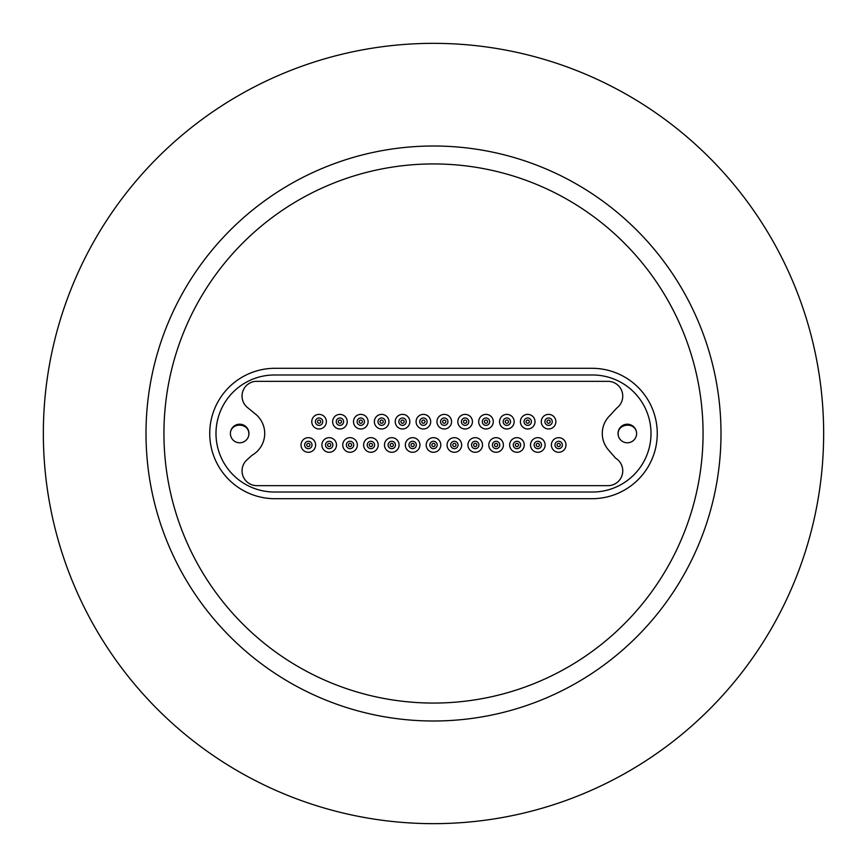<?xml version="1.0" encoding="UTF-8"?>
<svg xmlns="http://www.w3.org/2000/svg" width="867" height="867" viewBox="0 0 867 867"><rect width="100%" height="100%" fill="white"/><g stroke="black" fill="none" stroke-linecap="round" stroke-linejoin="round"><path stroke-width="1.3" d="M163.939 433.5A269.561 269.561 0 0 1 433.5 163.939A269.561 269.561 0 0 1 703.061 433.5A269.561 269.561 0 0 1 433.5 703.061A269.561 269.561 0 0 1 163.939 433.5M146.003 433.5A287.497 287.497 0 0 0 433.5 720.997A287.497 287.497 0 0 0 720.997 433.5A287.497 287.497 0 0 0 433.5 146.003A287.497 287.497 0 0 0 146.003 433.5M274.937 368.302A65.198 65.198 0 0 0 209.738 433.5A65.198 65.198 0 0 0 274.937 498.698L592.063 498.698A65.198 65.198 0 0 0 657.262 433.5A65.198 65.198 0 0 0 592.063 368.302L274.937 368.302M823.65 433.5A390.15 390.15 0 0 0 433.5 43.35A390.15 390.15 0 0 0 43.35 433.5A390.15 390.15 0 0 0 433.5 823.65A390.15 390.15 0 0 0 823.65 433.5M230.427 432.644C231.641 422.131 248.623 422.933 248.84 433.5L248.829 435.071M618.171 435.071L618.138 434.215C617.532 423.226 635.305 421.72 636.573 432.644M304.631 444.977A3.685 3.685 0 0 1 308.316 441.281A3.685 3.685 0 0 1 312.012 444.977A3.685 3.685 0 0 1 308.316 448.662A3.685 3.685 0 0 1 304.631 444.977A3.685 3.685 0 0 0 308.316 448.662A3.685 3.685 0 0 0 312.012 444.977M325.493 444.977A3.685 3.685 0 0 1 329.178 441.281A3.685 3.685 0 0 1 332.874 444.977A3.685 3.685 0 0 1 329.178 448.662A3.685 3.685 0 0 1 325.493 444.977A3.685 3.685 0 0 0 329.178 448.662A3.685 3.685 0 0 0 332.874 444.977M315.382 421.676A3.685 3.685 0 0 1 319.078 417.992A3.685 3.685 0 0 1 322.762 421.676A3.685 3.685 0 0 1 319.078 425.372A3.685 3.685 0 0 1 315.382 421.676A3.685 3.685 0 0 0 319.078 425.372A3.685 3.685 0 0 0 322.762 421.676M336.255 421.676A3.685 3.685 0 0 1 339.94 417.992A3.685 3.685 0 0 1 343.625 421.676A3.685 3.685 0 0 1 339.94 425.372A3.685 3.685 0 0 1 336.255 421.676A3.685 3.685 0 0 0 339.94 425.372A3.685 3.685 0 0 0 343.625 421.676M357.117 421.676A3.685 3.685 0 0 1 360.802 417.992A3.685 3.685 0 0 1 364.487 421.676A3.685 3.685 0 0 1 360.802 425.372A3.685 3.685 0 0 1 357.117 421.676A3.685 3.685 0 0 0 360.802 425.372A3.685 3.685 0 0 0 364.487 421.676M377.979 421.676A3.685 3.685 0 0 1 381.664 417.992A3.685 3.685 0 0 1 385.36 421.676A3.685 3.685 0 0 1 381.664 425.372A3.685 3.685 0 0 1 377.979 421.676A3.685 3.685 0 0 0 381.664 425.372A3.685 3.685 0 0 0 385.36 421.676M367.218 444.977A3.685 3.685 0 0 1 370.913 441.281A3.685 3.685 0 0 1 374.598 444.977A3.685 3.685 0 0 1 370.913 448.662A3.685 3.685 0 0 1 367.218 444.977A3.685 3.685 0 0 0 370.913 448.662A3.685 3.685 0 0 0 374.598 444.977M346.356 444.977A3.685 3.685 0 0 1 350.04 441.281A3.685 3.685 0 0 1 353.736 444.977A3.685 3.685 0 0 1 350.04 448.662A3.685 3.685 0 0 1 346.356 444.977A3.685 3.685 0 0 0 350.04 448.662A3.685 3.685 0 0 0 353.736 444.977M388.08 444.977A3.685 3.685 0 0 1 391.776 441.281A3.685 3.685 0 0 1 395.46 444.977A3.685 3.685 0 0 1 391.776 448.662A3.685 3.685 0 0 1 388.08 444.977A3.685 3.685 0 0 0 391.776 448.662A3.685 3.685 0 0 0 395.46 444.977M408.953 444.977A3.685 3.685 0 0 1 412.638 441.281A3.685 3.685 0 0 1 416.323 444.977A3.685 3.685 0 0 1 412.638 448.662A3.685 3.685 0 0 1 408.953 444.977A3.685 3.685 0 0 0 412.638 448.662A3.685 3.685 0 0 0 416.323 444.977M398.842 421.676A3.685 3.685 0 0 1 402.526 417.992A3.685 3.685 0 0 1 406.222 421.676A3.685 3.685 0 0 1 402.526 425.372A3.685 3.685 0 0 1 398.842 421.676A3.685 3.685 0 0 0 402.526 425.372A3.685 3.685 0 0 0 406.222 421.676M419.704 421.676A3.685 3.685 0 0 1 423.389 417.992A3.685 3.685 0 0 1 427.084 421.676A3.685 3.685 0 0 1 423.389 425.372A3.685 3.685 0 0 1 419.704 421.676A3.685 3.685 0 0 0 423.389 425.372A3.685 3.685 0 0 0 427.084 421.676M429.815 444.977A3.685 3.685 0 0 1 433.5 441.281A3.685 3.685 0 0 1 437.185 444.977A3.685 3.685 0 0 1 433.5 448.662A3.685 3.685 0 0 1 429.815 444.977A3.685 3.685 0 0 0 433.5 448.662A3.685 3.685 0 0 0 437.185 444.977M440.566 421.676A3.685 3.685 0 0 1 444.262 417.992A3.685 3.685 0 0 1 447.946 421.676A3.685 3.685 0 0 1 444.262 425.372A3.685 3.685 0 0 1 440.566 421.676A3.685 3.685 0 0 0 444.262 425.372A3.685 3.685 0 0 0 447.946 421.676M450.677 444.977A3.685 3.685 0 0 1 454.362 441.281A3.685 3.685 0 0 1 458.047 444.977A3.685 3.685 0 0 1 454.362 448.662A3.685 3.685 0 0 1 450.677 444.977A3.685 3.685 0 0 0 454.362 448.662A3.685 3.685 0 0 0 458.047 444.977M471.54 444.977A3.685 3.685 0 0 1 475.224 441.281A3.685 3.685 0 0 1 478.92 444.977A3.685 3.685 0 0 1 475.224 448.662A3.685 3.685 0 0 1 471.54 444.977A3.685 3.685 0 0 0 475.224 448.662A3.685 3.685 0 0 0 478.92 444.977M461.428 421.676A3.685 3.685 0 0 1 465.124 417.992A3.685 3.685 0 0 1 468.809 421.676A3.685 3.685 0 0 1 465.124 425.372A3.685 3.685 0 0 1 461.428 421.676A3.685 3.685 0 0 0 465.124 425.372A3.685 3.685 0 0 0 468.809 421.676M482.301 421.676A3.685 3.685 0 0 1 485.986 417.992A3.685 3.685 0 0 1 489.671 421.676A3.685 3.685 0 0 1 485.986 425.372A3.685 3.685 0 0 1 482.301 421.676A3.685 3.685 0 0 0 485.986 425.372A3.685 3.685 0 0 0 489.671 421.676M492.402 444.977A3.685 3.685 0 0 1 496.087 441.281A3.685 3.685 0 0 1 499.782 444.977A3.685 3.685 0 0 1 496.087 448.662A3.685 3.685 0 0 1 492.402 444.977A3.685 3.685 0 0 0 496.087 448.662A3.685 3.685 0 0 0 499.782 444.977M513.264 444.977A3.685 3.685 0 0 1 516.96 441.281A3.685 3.685 0 0 1 520.644 444.977A3.685 3.685 0 0 1 516.96 448.662A3.685 3.685 0 0 1 513.264 444.977A3.685 3.685 0 0 0 516.96 448.662A3.685 3.685 0 0 0 520.644 444.977M503.163 421.676A3.685 3.685 0 0 1 506.848 417.992A3.685 3.685 0 0 1 510.533 421.676A3.685 3.685 0 0 1 506.848 425.372A3.685 3.685 0 0 1 503.163 421.676A3.685 3.685 0 0 0 506.848 425.372A3.685 3.685 0 0 0 510.533 421.676M534.126 444.977A3.685 3.685 0 0 1 537.822 441.281A3.685 3.685 0 0 1 541.507 444.977A3.685 3.685 0 0 1 537.822 448.662A3.685 3.685 0 0 1 534.126 444.977A3.685 3.685 0 0 0 537.822 448.662A3.685 3.685 0 0 0 541.507 444.977M524.026 421.676A3.685 3.685 0 0 1 527.71 417.992A3.685 3.685 0 0 1 531.406 421.676A3.685 3.685 0 0 1 527.71 425.372A3.685 3.685 0 0 1 524.026 421.676A3.685 3.685 0 0 0 527.71 425.372A3.685 3.685 0 0 0 531.406 421.676M544.888 421.676A3.685 3.685 0 0 1 548.573 417.992A3.685 3.685 0 0 1 552.268 421.676A3.685 3.685 0 0 1 548.573 425.372A3.685 3.685 0 0 1 544.888 421.676A3.685 3.685 0 0 0 548.573 425.372A3.685 3.685 0 0 0 552.268 421.676M554.988 444.977A3.685 3.685 0 0 1 558.684 441.281A3.685 3.685 0 0 1 562.369 444.977A3.685 3.685 0 0 1 558.684 448.662A3.685 3.685 0 0 1 554.988 444.977A3.685 3.685 0 0 0 558.684 448.662A3.685 3.685 0 0 0 562.369 444.977M326.382 421.676A7.304 7.304 0 0 0 319.078 414.383A7.304 7.304 0 0 0 311.773 421.676A7.304 7.304 0 0 0 319.078 428.981A7.304 7.304 0 0 0 326.382 421.676M347.244 421.676A7.304 7.304 0 0 0 339.94 414.383A7.304 7.304 0 0 0 332.635 421.676A7.304 7.304 0 0 0 339.94 428.981A7.304 7.304 0 0 0 347.244 421.676M368.107 421.676A7.304 7.304 0 0 0 360.802 414.383A7.304 7.304 0 0 0 353.498 421.676A7.304 7.304 0 0 0 360.802 428.981A7.304 7.304 0 0 0 368.107 421.676M388.969 421.676A7.304 7.304 0 0 0 381.664 414.383A7.304 7.304 0 0 0 374.36 421.676A7.304 7.304 0 0 0 381.664 428.981A7.304 7.304 0 0 0 388.969 421.676M409.831 421.676A7.304 7.304 0 0 0 402.526 414.383A7.304 7.304 0 0 0 395.233 421.676A7.304 7.304 0 0 0 402.526 428.981A7.304 7.304 0 0 0 409.831 421.676M430.693 421.676A7.304 7.304 0 0 0 423.389 414.383A7.304 7.304 0 0 0 416.095 421.676A7.304 7.304 0 0 0 423.389 428.981A7.304 7.304 0 0 0 430.693 421.676M451.555 421.676A7.304 7.304 0 0 0 444.262 414.383A7.304 7.304 0 0 0 436.957 421.676A7.304 7.304 0 0 0 444.262 428.981A7.304 7.304 0 0 0 451.555 421.676M472.428 421.676A7.304 7.304 0 0 0 465.124 414.383A7.304 7.304 0 0 0 457.819 421.676A7.304 7.304 0 0 0 465.124 428.981A7.304 7.304 0 0 0 472.428 421.676M493.29 421.676A7.304 7.304 0 0 0 485.986 414.383A7.304 7.304 0 0 0 478.682 421.676A7.304 7.304 0 0 0 485.986 428.981A7.304 7.304 0 0 0 493.29 421.676M482.529 444.977A7.304 7.304 0 0 0 475.224 437.672A7.304 7.304 0 0 0 467.92 444.977A7.304 7.304 0 0 0 475.224 452.281A7.304 7.304 0 0 0 482.529 444.977M461.667 444.977A7.304 7.304 0 0 0 454.362 437.672A7.304 7.304 0 0 0 447.058 444.977A7.304 7.304 0 0 0 454.362 452.281A7.304 7.304 0 0 0 461.667 444.977M440.804 444.977A7.304 7.304 0 0 0 433.5 437.672A7.304 7.304 0 0 0 426.196 444.977A7.304 7.304 0 0 0 433.5 452.281A7.304 7.304 0 0 0 440.804 444.977M419.942 444.977A7.304 7.304 0 0 0 412.638 437.672A7.304 7.304 0 0 0 405.333 444.977A7.304 7.304 0 0 0 412.638 452.281A7.304 7.304 0 0 0 419.942 444.977M399.08 444.977A7.304 7.304 0 0 0 391.776 437.672A7.304 7.304 0 0 0 384.471 444.977A7.304 7.304 0 0 0 391.776 452.281A7.304 7.304 0 0 0 399.08 444.977M378.207 444.977A7.304 7.304 0 0 0 370.913 437.672A7.304 7.304 0 0 0 363.609 444.977A7.304 7.304 0 0 0 370.913 452.281A7.304 7.304 0 0 0 378.207 444.977M357.345 444.977A7.304 7.304 0 0 0 350.04 437.672A7.304 7.304 0 0 0 342.747 444.977A7.304 7.304 0 0 0 350.04 452.281A7.304 7.304 0 0 0 357.345 444.977M336.483 444.977A7.304 7.304 0 0 0 329.178 437.672A7.304 7.304 0 0 0 321.885 444.977A7.304 7.304 0 0 0 329.178 452.281A7.304 7.304 0 0 0 336.483 444.977M514.153 421.676A7.304 7.304 0 0 0 506.848 414.383A7.304 7.304 0 0 0 499.544 421.676A7.304 7.304 0 0 0 506.848 428.981A7.304 7.304 0 0 0 514.153 421.676M535.015 421.676A7.304 7.304 0 0 0 527.71 414.383A7.304 7.304 0 0 0 520.406 421.676A7.304 7.304 0 0 0 527.71 428.981A7.304 7.304 0 0 0 535.015 421.676M555.877 421.676A7.304 7.304 0 0 0 548.573 414.383A7.304 7.304 0 0 0 541.268 421.676A7.304 7.304 0 0 0 548.573 428.981A7.304 7.304 0 0 0 555.877 421.676M565.988 444.977A7.304 7.304 0 0 0 558.684 437.672A7.304 7.304 0 0 0 551.379 444.977A7.304 7.304 0 0 0 558.684 452.281A7.304 7.304 0 0 0 565.988 444.977M545.115 444.977A7.304 7.304 0 0 0 537.822 437.672A7.304 7.304 0 0 0 530.517 444.977A7.304 7.304 0 0 0 537.822 452.281A7.304 7.304 0 0 0 545.115 444.977M524.253 444.977A7.304 7.304 0 0 0 516.96 437.672A7.304 7.304 0 0 0 509.655 444.977A7.304 7.304 0 0 0 516.96 452.281A7.304 7.304 0 0 0 524.253 444.977M503.391 444.977A7.304 7.304 0 0 0 496.087 437.672A7.304 7.304 0 0 0 488.793 444.977A7.304 7.304 0 0 0 496.087 452.281A7.304 7.304 0 0 0 503.391 444.977M315.621 444.977A7.304 7.304 0 0 0 308.316 437.672A7.304 7.304 0 0 0 301.012 444.977A7.304 7.304 0 0 0 308.316 452.281A7.304 7.304 0 0 0 315.621 444.977M622.755 470.846A14.815 14.815 0 0 0 615.603 458.166L608.927 450.472A25.035 25.035 0 0 1 610.325 415.109L616.686 408.108A14.815 14.815 0 0 0 607.94 381.339L255.407 381.339A14.815 14.815 0 0 0 248.2 408.108L254.573 413.375A25.035 25.035 0 0 1 252.048 455.262L247.604 459.282A14.815 14.815 0 0 0 256.849 485.661L607.94 485.661A14.815 14.815 0 0 0 622.755 470.846M230.394 433.5A9.288 9.288 0 0 0 239.682 442.788A9.288 9.288 0 0 0 248.959 433.5A9.288 9.288 0 0 0 239.682 424.212A9.288 9.288 0 0 0 230.394 433.5M618.041 433.5A9.288 9.288 0 0 0 627.318 442.788A9.288 9.288 0 0 0 636.606 433.5A9.288 9.288 0 0 0 627.318 424.212A9.288 9.288 0 0 0 618.041 433.5M651.009 433.5A58.523 58.523 0 0 0 592.486 374.978L274.514 374.978A58.523 58.523 0 0 0 215.991 433.5A58.523 58.523 0 0 0 274.514 492.022L592.486 492.022A58.523 58.523 0 0 0 651.009 433.5M309.92 444.977A1.604 1.604 0 0 0 308.316 443.373A1.604 1.604 0 0 0 306.712 444.977A1.604 1.604 0 0 0 308.316 446.581A1.604 1.604 0 0 0 309.92 444.977M330.782 444.977A1.604 1.604 0 0 0 329.178 443.373A1.604 1.604 0 0 0 327.574 444.977A1.604 1.604 0 0 0 329.178 446.581A1.604 1.604 0 0 0 330.782 444.977M320.682 421.676A1.604 1.604 0 0 0 319.078 420.083A1.604 1.604 0 0 0 317.474 421.676A1.604 1.604 0 0 0 319.078 423.28A1.604 1.604 0 0 0 320.682 421.676M341.544 421.676A1.604 1.604 0 0 0 339.94 420.083A1.604 1.604 0 0 0 338.336 421.676A1.604 1.604 0 0 0 339.94 423.28A1.604 1.604 0 0 0 341.544 421.676M362.406 421.676A1.604 1.604 0 0 0 360.802 420.083A1.604 1.604 0 0 0 359.198 421.676A1.604 1.604 0 0 0 360.802 423.28A1.604 1.604 0 0 0 362.406 421.676M383.268 421.676A1.604 1.604 0 0 0 381.664 420.083A1.604 1.604 0 0 0 380.06 421.676A1.604 1.604 0 0 0 381.664 423.28A1.604 1.604 0 0 0 383.268 421.676M372.507 444.977A1.604 1.604 0 0 0 370.913 443.373A1.604 1.604 0 0 0 369.309 444.977A1.604 1.604 0 0 0 370.913 446.581A1.604 1.604 0 0 0 372.507 444.977M351.644 444.977A1.604 1.604 0 0 0 350.04 443.373A1.604 1.604 0 0 0 348.447 444.977A1.604 1.604 0 0 0 350.04 446.581A1.604 1.604 0 0 0 351.644 444.977M393.38 444.977A1.604 1.604 0 0 0 391.776 443.373A1.604 1.604 0 0 0 390.172 444.977A1.604 1.604 0 0 0 391.776 446.581A1.604 1.604 0 0 0 393.38 444.977M414.242 444.977A1.604 1.604 0 0 0 412.638 443.373A1.604 1.604 0 0 0 411.034 444.977A1.604 1.604 0 0 0 412.638 446.581A1.604 1.604 0 0 0 414.242 444.977M404.13 421.676A1.604 1.604 0 0 0 402.526 420.083A1.604 1.604 0 0 0 400.933 421.676A1.604 1.604 0 0 0 402.526 423.28A1.604 1.604 0 0 0 404.13 421.676M424.993 421.676A1.604 1.604 0 0 0 423.389 420.083A1.604 1.604 0 0 0 421.796 421.676A1.604 1.604 0 0 0 423.389 423.28A1.604 1.604 0 0 0 424.993 421.676M435.104 444.977A1.604 1.604 0 0 0 433.5 443.373A1.604 1.604 0 0 0 431.896 444.977A1.604 1.604 0 0 0 433.5 446.581A1.604 1.604 0 0 0 435.104 444.977M445.855 421.676A1.604 1.604 0 0 0 444.262 420.083A1.604 1.604 0 0 0 442.658 421.676A1.604 1.604 0 0 0 444.262 423.28A1.604 1.604 0 0 0 445.855 421.676M455.966 444.977A1.604 1.604 0 0 0 454.362 443.373A1.604 1.604 0 0 0 452.758 444.977A1.604 1.604 0 0 0 454.362 446.581A1.604 1.604 0 0 0 455.966 444.977M476.828 444.977A1.604 1.604 0 0 0 475.224 443.373A1.604 1.604 0 0 0 473.62 444.977A1.604 1.604 0 0 0 475.224 446.581A1.604 1.604 0 0 0 476.828 444.977M466.728 421.676A1.604 1.604 0 0 0 465.124 420.083A1.604 1.604 0 0 0 463.52 421.676A1.604 1.604 0 0 0 465.124 423.28A1.604 1.604 0 0 0 466.728 421.676M487.59 421.676A1.604 1.604 0 0 0 485.986 420.083A1.604 1.604 0 0 0 484.382 421.676A1.604 1.604 0 0 0 485.986 423.28A1.604 1.604 0 0 0 487.59 421.676M497.691 444.977A1.604 1.604 0 0 0 496.087 443.373A1.604 1.604 0 0 0 494.493 444.977A1.604 1.604 0 0 0 496.087 446.581A1.604 1.604 0 0 0 497.691 444.977M518.553 444.977A1.604 1.604 0 0 0 516.96 443.373A1.604 1.604 0 0 0 515.356 444.977A1.604 1.604 0 0 0 516.96 446.581A1.604 1.604 0 0 0 518.553 444.977M508.452 421.676A1.604 1.604 0 0 0 506.848 420.083A1.604 1.604 0 0 0 505.244 421.676A1.604 1.604 0 0 0 506.848 423.28A1.604 1.604 0 0 0 508.452 421.676M539.426 444.977A1.604 1.604 0 0 0 537.822 443.373A1.604 1.604 0 0 0 536.218 444.977A1.604 1.604 0 0 0 537.822 446.581A1.604 1.604 0 0 0 539.426 444.977M529.314 421.676A1.604 1.604 0 0 0 527.71 420.083A1.604 1.604 0 0 0 526.106 421.676A1.604 1.604 0 0 0 527.71 423.28A1.604 1.604 0 0 0 529.314 421.676M550.177 421.676A1.604 1.604 0 0 0 548.573 420.083A1.604 1.604 0 0 0 546.969 421.676A1.604 1.604 0 0 0 548.573 423.28A1.604 1.604 0 0 0 550.177 421.676M560.288 444.977A1.604 1.604 0 0 0 558.684 443.373A1.604 1.604 0 0 0 557.08 444.977A1.604 1.604 0 0 0 558.684 446.581A1.604 1.604 0 0 0 560.288 444.977"/></g></svg>
